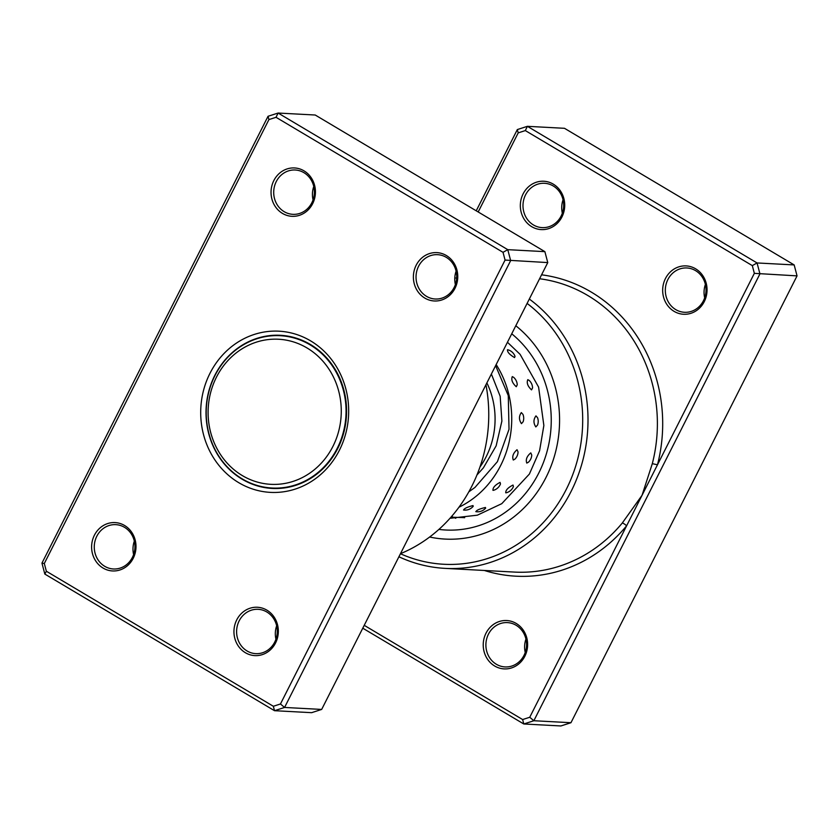<?xml version="1.0" encoding="UTF-8"?>
<svg xmlns="http://www.w3.org/2000/svg" width="839" height="839" viewBox="0 0 839 839"><rect width="100%" height="100%" fill="white"/><g stroke="black" fill="none" stroke-linecap="round" stroke-linejoin="round"><path stroke-width="1.26" d="M341.232 408.478A72.647 66.564 -86.9 0 0 272.287 339.229A72.647 66.564 -86.9 0 0 208.145 415.085A72.647 66.564 -86.9 0 0 277.101 484.334A72.647 66.564 -86.9 0 0 341.232 408.478M346.014 408.394A76.276 69.899 -86.9 0 0 280.205 335.694A76.276 69.899 -86.9 0 0 206.268 415.326A76.276 69.899 -86.9 0 0 272.077 488.025A76.276 69.899 -86.9 0 0 346.014 408.394M287.588 336.093A76.276 69.899 -86.9 0 0 286.812 336.04L280.205 335.694M283.603 335.548A76.674 70.266 -86.9 0 0 279.597 335.663M271.479 487.994A76.674 70.266 -86.9 0 0 275.454 488.529M272.077 488.025L278.695 488.382A76.276 69.899 -86.9 0 0 279.471 488.413M275.947 639.213A22.192 20.335 93.1 0 1 276.66 625.81M133.611 554.548A22.192 20.335 93.1 0 1 134.324 541.145M455.388 284.568A22.192 20.335 93.1 0 1 456.101 271.175M313.052 199.902A22.192 20.335 93.1 0 1 313.765 186.499M424.807 298.076A24.216 22.192 93.1 0 1 416.165 265.25A24.216 22.192 93.1 0 1 446.338 255.517A24.216 22.192 93.1 0 1 454.979 288.343A24.216 22.192 93.1 0 1 424.807 298.076M446.254 257.332A22.192 20.335 -86.9 0 0 437.559 254.678A22.192 20.335 -86.9 0 0 416.836 270.861A22.192 20.335 -86.9 0 0 426.516 296.345A22.192 20.335 -86.9 0 0 435.2 299.009A22.192 20.335 -86.9 0 0 455.923 282.827A22.192 20.335 -86.9 0 0 446.254 257.332M245.376 652.711A24.216 22.192 93.1 0 1 236.724 619.895A24.216 22.192 93.1 0 1 266.907 610.163A24.216 22.192 93.1 0 1 275.549 642.978A24.216 22.192 93.1 0 1 245.376 652.711M266.812 611.977A22.192 20.335 -86.9 0 0 258.129 609.313A22.192 20.335 -86.9 0 0 237.406 625.495A22.192 20.335 -86.9 0 0 247.075 650.98A22.192 20.335 -86.9 0 0 255.759 653.644A22.192 20.335 -86.9 0 0 276.482 637.462A22.192 20.335 -86.9 0 0 266.812 611.977M103.04 568.045A24.216 22.192 93.1 0 1 94.398 535.219A24.216 22.192 93.1 0 1 124.571 525.487A24.216 22.192 93.1 0 1 133.212 558.313A24.216 22.192 93.1 0 1 103.04 568.045M124.476 527.301A22.192 20.335 -86.9 0 0 115.792 524.648A22.192 20.335 -86.9 0 0 95.069 540.83A22.192 20.335 -86.9 0 0 104.739 566.315A22.192 20.335 -86.9 0 0 113.433 568.978A22.192 20.335 -86.9 0 0 134.146 552.796A22.192 20.335 -86.9 0 0 124.476 527.301M282.47 213.41A24.216 22.192 93.1 0 1 273.829 180.584A24.216 22.192 93.1 0 1 304.012 170.852A24.216 22.192 93.1 0 1 312.653 203.678A24.216 22.192 93.1 0 1 282.47 213.41M303.917 172.666A22.192 20.335 -86.9 0 0 295.234 170.002A22.192 20.335 -86.9 0 0 274.51 186.185A22.192 20.335 -86.9 0 0 284.18 211.68A22.192 20.335 -86.9 0 0 292.863 214.333A22.192 20.335 -86.9 0 0 313.587 198.151A22.192 20.335 -86.9 0 0 303.917 172.666M400.476 553.688A147.307 134.985 -86.9 0 0 485.949 384.744M238.8 482.708A80.712 73.968 93.1 0 1 209.991 373.292A80.712 73.968 93.1 0 1 310.577 340.854A80.712 73.968 93.1 0 1 339.386 450.27A80.712 73.968 93.1 0 1 238.8 482.708M310.399 344.483A76.674 70.266 -86.9 0 0 280.383 335.296A76.674 70.266 -86.9 0 0 208.796 391.205A76.674 70.266 -86.9 0 0 242.209 479.247A76.674 70.266 -86.9 0 0 272.224 488.434A76.674 70.266 -86.9 0 0 343.801 432.536A76.674 70.266 -86.9 0 0 310.399 344.483M280.457 703.973L284.568 707.455L321.673 709.427L311.615 712.678L274.51 710.696L44.834 574.075L41.95 563.126L268.04 116.285L278.097 113.045L507.773 249.665L510.657 260.604L284.568 707.455L274.51 710.696L273.346 706.27L280.457 703.973L505.068 260.069L503.022 252.329L276.031 117.303L268.92 119.589L44.31 563.504L46.355 571.233L273.346 706.27M321.673 709.427L547.762 262.586L544.878 251.648L315.212 115.016L278.097 113.045L276.031 117.303M544.878 251.648L507.773 249.665L503.022 252.329M547.762 262.586L505.068 260.069M46.355 571.233L44.834 574.075M41.95 563.126L44.31 563.504M268.04 116.285L268.92 119.589M521.334 412.589C518.806 416.123 518.848 419.804 521.459 423.632L523.137 421.734A10.498 10.498 0 0 0 522.949 414.382L521.334 412.589M535.964 415.882C533.352 419.427 533.31 423.108 535.827 426.925L537.537 425.069A10.498 10.498 0 0 0 537.568 417.738L535.964 415.882M512.283 376.617C511.035 379.784 512.367 383.15 516.279 386.727L517.244 384.786A10.498 10.498 0 0 0 513.583 377.298L512.283 376.617M527.794 379.658C526.462 382.857 527.71 386.265 531.538 389.873L532.555 387.912A10.498 10.498 0 0 0 529.147 380.403L527.794 379.658M507.501 349.727C507.238 352.076 509.598 354.687 514.559 357.571L515.031 356.334A10.498 10.498 0 0 0 507.899 349.8L507.501 349.727M450.512 517.715A10.498 10.498 0 0 0 452.504 516.793L451.403 516.698M464.523 517.747A10.498 10.498 0 0 0 464.701 517.653L451.749 517.202M472.976 505.571C467.197 507.071 464.093 508.56 463.663 510.028L463.516 510.007A10.498 10.498 0 0 0 473.248 506.232L472.976 505.571M485.393 507.469C479.572 508.874 476.447 510.269 475.986 511.654L475.797 511.633A10.498 10.498 0 0 0 485.676 508.077L485.393 507.469M500.054 482.383C495.083 485.015 492.724 487.679 492.986 490.364L493.699 490.249A10.498 10.498 0 0 0 500.474 483.925L500.054 482.383M513.017 485.047C507.973 487.627 505.56 490.217 505.76 492.829L506.399 492.745A10.498 10.498 0 0 0 513.416 486.547L513.017 485.047M517.034 449.725C513.206 453.081 511.947 456.521 513.29 460.024L514.936 459.122A10.498 10.498 0 0 0 518.051 451.906L517.034 449.725M530.772 452.892C526.861 456.206 525.529 459.604 526.777 463.086L528.381 462.247A10.498 10.498 0 0 0 531.748 455.053L530.772 452.892M486.882 382.909A77.691 71.189 93.1 0 1 484.051 460.642A77.691 71.189 93.1 0 1 479.96 467.019M496.174 364.556A95.845 87.833 93.1 0 1 498.125 470.207A95.845 87.833 93.1 0 1 458.954 507.228M516.195 623.44A24.216 22.192 93.1 0 1 524.836 656.266A24.216 22.192 93.1 0 1 494.653 665.998A24.216 22.192 93.1 0 1 486.012 633.172A24.216 22.192 93.1 0 1 516.195 623.44M496.363 664.268A22.192 20.335 -86.9 0 0 505.047 666.932A22.192 20.335 -86.9 0 0 525.77 650.749A22.192 20.335 -86.9 0 0 516.1 625.265A22.192 20.335 -86.9 0 0 507.417 622.601A22.192 20.335 -86.9 0 0 486.693 638.783A22.192 20.335 -86.9 0 0 496.363 664.268M553.289 184.14A24.216 22.192 93.1 0 1 561.941 216.955A24.216 22.192 93.1 0 1 531.758 226.698A24.216 22.192 93.1 0 1 523.117 193.872A24.216 22.192 93.1 0 1 553.289 184.14M533.468 224.967A22.192 20.335 -86.9 0 0 542.151 227.621A22.192 20.335 -86.9 0 0 562.875 211.438A22.192 20.335 -86.9 0 0 553.205 185.954A22.192 20.335 -86.9 0 0 544.511 183.29A22.192 20.335 -86.9 0 0 523.798 199.472A22.192 20.335 -86.9 0 0 533.468 224.967M695.625 268.805A24.216 22.192 93.1 0 1 704.267 301.631A24.216 22.192 93.1 0 1 674.095 311.363A24.216 22.192 93.1 0 1 665.453 278.538A24.216 22.192 93.1 0 1 695.625 268.805M675.794 309.633A22.192 20.335 -86.9 0 0 684.488 312.286A22.192 20.335 -86.9 0 0 705.211 296.104A22.192 20.335 -86.9 0 0 695.541 270.619A22.192 20.335 -86.9 0 0 686.847 267.966A22.192 20.335 -86.9 0 0 666.124 284.148A22.192 20.335 -86.9 0 0 675.794 309.633M456.689 278.034A143.27 131.283 -86.9 0 0 454.78 277.982M455.294 274.017A147.307 134.985 93.1 0 1 456.584 274.038M429.641 537.023A118.047 108.168 -86.9 0 0 445.089 539.078A118.047 108.168 -86.9 0 0 553.09 460.412A118.047 108.168 -86.9 0 0 515.807 325.742A118.047 108.168 -86.9 0 1 553.09 460.412A118.047 108.168 -86.9 0 1 445.089 539.078A118.047 108.168 -86.9 0 1 429.641 537.023M476.227 210.799L517.327 129.573L527.385 126.322L564.49 128.304L794.166 264.925L797.05 275.874L570.96 722.715L560.903 725.955L523.788 723.984L362.773 628.201M364.231 625.328L522.634 719.547L529.745 717.261L626.607 525.812A4.038 1.017 39.6 0 0 622.265 523.043L642.045 495.304L754.345 273.346L752.31 265.617L525.319 130.58L518.208 132.877L478.188 211.973M525.319 130.58L527.385 126.322L757.061 262.953L759.945 273.892L533.856 720.732L570.96 722.715M529.745 717.261L533.856 720.732L523.788 723.984L522.634 719.547M754.345 273.346L797.05 275.874M752.31 265.617L757.061 262.953L794.166 264.925M529.315 299.041A147.307 134.985 93.1 0 1 580.745 467.638A147.307 134.985 93.1 0 1 445.142 568.381A147.307 134.985 93.1 0 1 398.913 556.771M484.365 570.468A151.345 138.687 93.1 0 0 626.607 525.812L642.045 495.304L652.312 463.652A147.307 134.985 -86.9 0 0 587.856 295.538A147.307 134.985 -86.9 0 0 539.582 278.747M400.444 553.74A143.27 131.283 -86.9 0 0 566.21 489.515A143.27 131.283 -86.9 0 0 527.102 303.414M704.676 297.855A22.192 20.335 93.1 0 1 705.389 284.452M562.34 213.19A22.192 20.335 93.1 0 1 563.053 199.787M525.235 652.501A22.192 20.335 93.1 0 1 525.948 639.098M517.327 129.573L518.208 132.877M541.575 274.814A151.345 138.687 93.1 0 1 591.264 292.077A151.345 138.687 93.1 0 1 657.482 464.796L652.312 463.652M445.142 568.381L514.527 572.083A147.307 134.985 -86.9 0 0 622.265 523.043M450.155 518.124A96.863 88.756 -86.9 0 0 451.057 518.177L477.328 515.188L501.774 503.673L529.399 474.035L539.571 450.805L543.861 425.478L538.596 387.115L520.117 354.362L507.448 342.26M511.738 333.796A108.965 99.851 93.1 0 1 543.861 461.377A108.965 99.851 93.1 0 1 438.912 529.409M453.836 517.317A10.498 10.498 0 0 0 455.745 518.292M476.961 474.979L483.39 467.847L496.143 445.845L501.89 421.063L500.17 396.27L491.371 374.026M468.833 491.832L474.989 487.428L497.401 461.681L509.021 429.306L508.277 395.589L495.608 365.668"/></g></svg>

